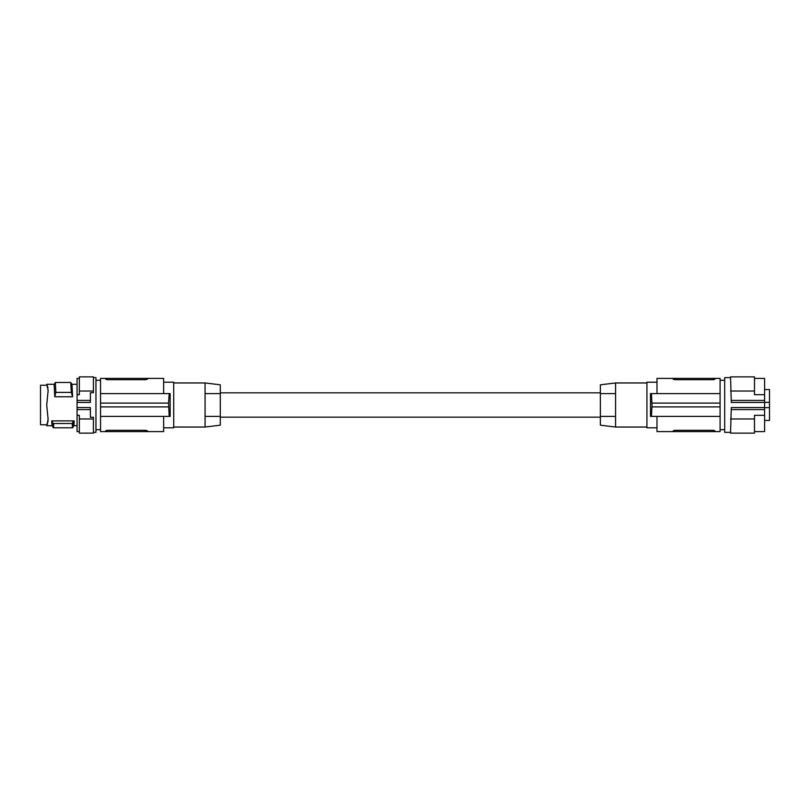 <?xml version="1.0" encoding="UTF-8"?>
<svg xmlns="http://www.w3.org/2000/svg" width="810" height="810" viewBox="0 0 810 810"><rect width="100%" height="100%" fill="white"/><g stroke="black" fill="none" stroke-linecap="round" stroke-linejoin="round"><path stroke-width="1.21" d="M713.62 379.657L714.957 379.141L714.957 378.392L714.957 379.141L713.053 379.677L713.053 378.392L720.09 378.392L720.09 393.599L650.491 393.599L650.491 416.401L720.09 416.401L720.09 406.903L651.928 406.903L651.442 416.401M720.09 406.903L720.09 393.599M713.62 430.343L714.957 430.859L714.957 431.608L714.957 430.859L713.053 430.323L675.054 430.323L673.15 430.859L675.054 430.323L675.054 431.608L720.09 431.608L720.09 416.401M675.054 431.608L656.991 431.608L656.991 416.401M675.054 430.323L674.477 430.343M713.053 378.392L673.15 378.392L673.15 379.141L673.15 378.392L656.991 378.392L656.991 393.599M651.442 393.599L652.09 406.903M720.09 403.096L652.09 403.096M713.053 379.677L675.054 379.677L673.15 379.141L675.054 379.677L675.054 378.392M673.697 379.505L673.15 379.171M656.991 427.801L646.927 427.801L646.927 382.199L656.991 382.199M650.491 393.599L650.491 416.401M615.57 427.042L600.362 425.179L600.362 416.401L615.57 416.401L600.362 416.401L600.362 393.599L615.57 393.599L600.362 393.599L600.362 384.821L615.57 382.958L615.57 427.042L646.927 427.042M220.279 417.16L600.362 417.16M220.279 392.84L600.362 392.84M220.279 425.179L220.279 384.821L205.072 382.958L205.072 393.599L220.279 393.599L205.072 393.599L205.072 416.401L220.279 416.401L205.072 416.401L205.072 427.042L220.279 425.179M163.65 382.199L173.715 382.199L173.715 427.801L163.65 427.801M107.021 430.343L105.685 430.859L107.588 430.323L107.588 431.608L100.551 431.608L100.551 416.401L170.151 416.401L170.151 393.599L100.551 393.599L100.551 378.392L105.685 378.392L106.272 379.515M107.588 431.608L147.491 431.608L147.491 430.859L147.491 431.608L163.65 431.608L163.65 416.401M169.199 393.599L168.551 403.096L169.199 416.401M168.551 406.903L100.551 406.903L100.551 403.096L168.551 403.096M145.597 378.392L107.588 378.392L107.588 379.677L105.685 379.141L107.588 379.677L145.597 379.677L147.491 379.141L145.597 379.677L145.597 378.392L147.491 378.392L147.491 379.141L147.491 378.392L163.65 378.392L163.65 393.599M107.588 378.392L105.685 378.392L105.685 379.141M107.588 430.323L145.597 430.323L147.491 430.859L145.597 430.323L145.597 431.608M105.685 431.608L105.695 430.798M100.551 406.903L100.551 416.401M100.551 403.096L100.551 393.599M93.413 377.632L95.955 377.632L95.955 432.368L93.413 432.368M77.072 400.403L77.072 402.438L90.376 402.438L90.376 392.739L93.413 392.739L93.413 391.017L79.35 391.017L79.35 394.703L77.072 394.703L77.072 400.403L90.376 400.403M77.072 402.438L77.072 415.297L79.35 415.297L79.35 433.127L93.413 433.127L93.413 418.983L79.35 418.983M79.35 391.017L79.35 376.873L93.413 376.873L93.413 391.017M77.072 394.703L77.072 378.392L79.35 378.392M79.35 431.608L77.072 431.608L77.072 415.297M47.962 387.767L46.727 384.284L48.124 390.349L46.727 405L48.124 419.651L46.727 425.716L48.094 420.998M72.606 396.758L54.756 396.758L54.148 384.537L55.353 382.472L55.849 392.394L71.29 392.394L70.794 382.472L71.999 384.537L72.606 396.758L71.29 392.394M46.727 384.294L47.425 386.745L46.727 384.294L54.29 384.284M47.425 385.864L48.124 390.349M48.073 392.192L48.084 391.027M48.073 417.808L48.124 419.651M47.446 423.225L48.084 418.972M46.727 425.706L46.757 424.764L46.727 425.706L52.134 425.716L53.359 427.801L72.596 427.801L73.832 425.685L77.072 425.716M47.841 421.959L47.942 421.433M46.757 424.764L40.5 424.764L40.5 385.236L46.757 385.236M54.756 396.758L55.849 392.394M55.353 382.472L70.794 382.472M74.226 420.876C73.943 427.285 73.669 427.285 73.386 420.876L72.222 423.519C72.475 429.209 72.728 429.209 72.971 423.519M53.733 423.519C53.48 429.209 53.227 429.209 52.984 423.519L72.222 423.519M52.984 423.519L51.729 420.876L73.386 420.876M52.569 420.876C52.285 427.285 52.012 427.285 51.729 420.876M77.072 407.562L90.376 407.562L90.376 417.261L93.413 417.261L93.413 418.983M77.072 409.597L90.376 409.597M764.599 420.441L769.5 420.441L769.5 402.337L764.599 402.337M754.485 378.392L764.599 378.392L764.599 394.703L754.485 394.703L754.485 376.873L730.539 376.873L731.298 402.438L764.599 402.438L764.599 400.403L731.298 400.403M731.298 409.597L764.599 409.597L764.599 407.562L731.298 407.562L730.539 433.127L754.485 433.127L754.485 415.297L764.599 415.297L764.599 431.608L754.485 431.608M764.599 394.703L764.599 400.403M730.539 391.017L754.485 391.017M730.539 418.983L754.485 418.983M764.599 409.597L764.599 415.297M769.5 407.663L764.599 407.663M764.599 407.562L764.599 402.438M730.539 432.368L724.687 432.368L724.687 377.632L730.539 377.632M769.5 402.337L769.5 389.559L764.599 389.559M713.053 431.608L713.053 430.323M47.425 423.255L47.425 424.136L47.425 423.255M724.687 380.295L720.09 380.295M173.715 382.958L205.072 382.958M95.955 429.705L100.551 429.705M71.847 384.284L77.072 384.284M724.687 429.705L720.09 429.705M646.927 382.958L615.57 382.958M173.715 427.042L205.072 427.042M95.955 380.295L100.551 380.295"/></g></svg>
